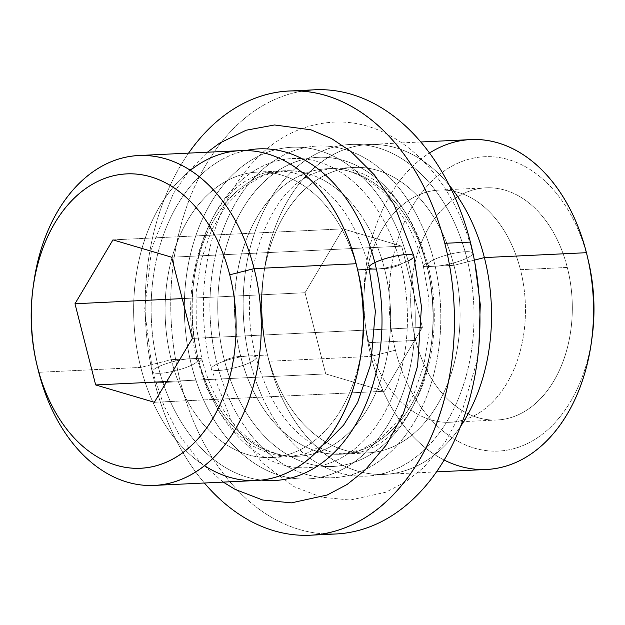 <?xml version="1.0" encoding="UTF-8"?>
<svg xmlns="http://www.w3.org/2000/svg" width="625" height="625" viewBox="0 0 625 625"><rect width="100%" height="100%" fill="white"/><g stroke="black" fill="none" stroke-linecap="round" stroke-linejoin="round"><path stroke-width="0.47" stroke-dasharray="3.12 2.34" d="M368.867 342.648A116.211 80.727 -92.7 0 0 450.219 422.25A116.211 80.727 -92.7 0 0 520.438 269.688L567.297 267.438A116.211 80.727 87.3 0 1 497.078 420A116.211 80.727 87.3 0 1 415.734 340.406L368.867 342.648L415.734 340.406A116.211 80.727 -92.7 0 0 519.625 414.188A116.211 80.727 -92.7 0 0 567.297 267.438A116.211 80.727 -92.7 0 0 463.406 193.656A116.211 80.727 -92.7 0 0 415.734 340.406A116.211 80.727 87.3 0 1 485.953 187.844A116.211 80.727 87.3 0 1 567.297 267.438L520.438 269.688A116.211 80.727 -92.7 0 0 439.086 190.086A116.211 80.727 -92.7 0 0 368.867 342.648A116.211 80.727 87.3 0 1 416.547 195.906A116.211 80.727 87.3 0 1 520.438 269.688A116.211 80.727 87.3 0 1 472.758 416.43A116.211 80.727 87.3 0 1 368.867 342.648L415.734 340.406M486.641 469.477A165.133 114.711 87.3 0 1 371.055 356.375L395.43 350.18A147.344 102.352 87.3 0 1 455.883 164.117A147.344 102.352 87.3 0 1 587.602 257.664A147.344 102.352 -92.7 0 0 426.242 187.133A147.344 102.352 -92.7 0 0 438.398 427.047A147.344 102.352 -92.7 0 0 591.75 339.664A147.344 102.352 87.3 0 1 498.969 451.07A147.344 102.352 87.3 0 1 395.43 350.18A147.344 102.352 87.3 0 1 455.883 164.117A147.344 102.352 87.3 0 1 587.602 257.664A147.344 102.352 87.3 0 1 587.875 258.75A147.344 102.352 -92.7 0 0 587.602 257.664L586.414 252.695L587.602 257.664A147.344 102.352 87.3 0 1 588.406 260.969M592.078 337.406A147.344 102.352 87.3 0 1 499.773 451.023A147.344 102.352 87.3 0 1 395.43 350.18L371.055 356.375A165.133 114.711 -92.7 0 1 429.484 153.016A165.133 114.711 -92.7 0 0 371.055 356.375L269.023 361.266A165.133 114.711 -92.7 0 0 384.609 474.367A165.133 114.711 -92.7 0 0 460.766 426.102A165.133 114.711 87.3 0 1 269.023 361.266L267.547 355.055A142.891 99.266 -92.7 0 0 395.289 445.773A142.891 99.266 -92.7 0 0 453.906 265.336L474.383 260.133L453.906 265.336A142.891 99.266 87.3 0 1 367.57 452.922A142.891 99.266 87.3 0 1 267.547 355.055L240.703 356.336A142.891 99.266 -92.7 0 0 340.734 454.211A142.891 99.266 -92.7 0 0 427.07 266.617L453.906 265.336A142.891 99.266 -92.7 0 0 352.719 167.523A142.891 99.266 -92.7 0 0 263.203 277.719A142.891 99.266 -92.7 0 0 266.758 351.852A142.891 99.266 -92.7 0 0 267.547 355.055L269.023 361.266L371.055 356.375A165.133 114.711 87.3 0 1 470.828 139.594M336.016 533.977A222.344 154.453 87.3 0 1 180.375 381.688A222.344 154.453 87.3 0 1 301.977 91.172A222.344 154.453 87.3 0 0 171.086 319.281A222.344 154.453 87.3 0 0 323.195 533.828A222.344 154.453 87.3 0 1 180.375 381.688L154.812 382.914A222.344 154.453 -92.7 0 0 204.398 483.008A222.344 154.453 87.3 0 1 154.812 382.914A222.344 154.453 87.3 0 1 188.586 153.125A222.344 154.453 -92.7 0 0 154.812 382.914L180.375 381.688A222.344 154.453 87.3 0 1 314.719 89.797M426.281 263.305A154.75 107.5 -92.7 0 0 287.938 165.055A154.75 107.5 -92.7 0 0 224.453 360.469A154.75 107.5 -92.7 0 0 362.797 458.719A154.75 107.5 -92.7 0 0 426.281 263.305A11.859 2.406 165.7 0 0 423.312 265.828A11.859 2.406 165.7 0 0 427.07 266.617A142.891 99.266 -92.7 0 0 327.039 168.75A142.891 99.266 -92.7 0 0 240.703 356.336L267.547 355.055A142.891 99.266 87.3 0 1 353.883 167.461A142.891 99.266 87.3 0 1 453.906 265.336L427.07 266.617A142.891 99.266 -92.7 0 0 327.039 168.75A142.891 99.266 -92.7 0 0 240.703 356.336A11.859 2.406 165.7 0 0 224.453 360.469A154.75 107.5 87.3 0 1 287.938 165.055A154.75 107.5 87.3 0 1 426.281 263.305A154.75 107.5 87.3 0 1 362.797 458.719A154.75 107.5 87.3 0 1 224.453 360.469A11.859 2.406 -14.3 0 1 240.703 356.336A142.891 99.266 -92.7 0 0 340.734 454.211A142.891 99.266 -92.7 0 0 427.07 266.617A11.859 2.406 -14.3 0 1 423.312 265.828A11.859 2.406 -14.3 0 1 426.281 263.305A11.859 2.406 165.7 0 0 427.07 266.617A142.891 99.266 87.3 0 1 317.227 451.328A142.891 99.266 87.3 0 1 257.367 216.492A142.891 99.266 87.3 0 1 427.07 266.617L453.906 265.336A142.891 99.266 87.3 0 1 344.062 450.039A142.891 99.266 87.3 0 1 284.203 215.203A142.891 99.266 87.3 0 1 453.906 265.336L474.383 260.133M361.969 347.281A142.891 99.266 87.3 0 1 272.453 457.477A142.891 99.266 87.3 0 1 171.266 359.664L198.102 358.383A142.891 99.266 87.3 0 1 284.438 170.789A142.891 99.266 87.3 0 1 384.469 268.664A142.891 99.266 87.3 0 1 298.125 456.25A142.891 99.266 87.3 0 1 198.102 358.383A142.891 99.266 87.3 0 1 284.438 170.789A142.891 99.266 87.3 0 1 384.469 268.664L369.516 269.383L384.469 268.664A11.859 2.406 165.7 0 0 400.719 264.531A154.75 107.5 -92.7 0 0 262.375 166.281A154.75 107.5 -92.7 0 0 198.891 361.695A154.75 107.5 -92.7 0 0 337.234 459.945A154.75 107.5 -92.7 0 0 400.719 264.531A154.75 107.5 -92.7 0 0 262.375 166.281A154.75 107.5 -92.7 0 0 198.891 361.695A11.859 2.406 165.7 0 0 201.859 359.172A11.859 2.406 165.7 0 0 198.102 358.383L171.266 359.664A142.891 99.266 -92.7 0 0 271.289 457.539A142.891 99.266 -92.7 0 0 361.562 350.086A142.891 99.266 87.3 0 1 212.68 433.992A142.891 99.266 87.3 0 1 201.258 201.414A142.891 99.266 87.3 0 1 357.625 269.945L357.625 269.945A142.891 99.266 87.3 0 1 358.414 273.148M357.656 269.945L357.625 269.945A142.891 99.266 87.3 0 1 357.742 270.406A142.891 99.266 -92.7 0 0 357.625 269.945A142.891 99.266 -92.7 0 0 257.602 172.078A142.891 99.266 -92.7 0 0 171.266 359.664L140.789 367.414A165.133 114.711 -92.7 0 0 204.531 465.711A165.133 114.711 87.3 0 1 133.891 321.07A165.133 114.711 87.3 0 1 190.375 170.336A165.133 114.711 -92.7 0 0 140.789 367.414L38.758 372.305L140.789 367.414L171.266 359.664A142.891 99.266 87.3 0 1 229.883 179.227A142.891 99.266 87.3 0 1 357.625 269.945L356.148 263.734M256.375 480.516A165.133 114.711 87.3 0 1 140.789 367.414A165.133 114.711 87.3 0 1 240.562 150.633M449.219 185.242A165.133 114.711 -92.7 0 0 368.797 144.484A165.133 114.711 -92.7 0 0 269.023 361.266A165.133 114.711 87.3 0 1 268.109 357.562A165.133 114.711 87.3 0 1 264 271.898A165.133 114.711 87.3 0 1 449.219 185.242A165.133 114.711 87.3 0 0 289.266 198.016A165.133 114.711 87.3 0 0 300.328 428.688A165.133 114.711 87.3 0 0 460.766 426.102M33.422 285.336A165.133 114.711 -92.7 0 0 37.297 366.25A165.133 114.711 -92.7 0 1 33.422 285.336M37.844 368.609A165.133 114.711 87.3 0 1 33.734 282.938M395.43 350.18L371.055 356.375A165.133 114.711 -92.7 0 0 444.211 460.062A165.133 114.711 -92.7 0 1 371.055 356.375L269.023 361.266L267.547 355.055L240.703 356.336A11.859 2.406 -14.3 0 0 224.453 360.469A154.75 107.5 87.3 0 1 343.414 160.438A154.75 107.5 87.3 0 1 408.234 414.758A154.75 107.5 87.3 0 1 224.453 360.469M400.719 264.531A11.859 2.406 165.7 0 1 384.469 268.664A142.891 99.266 87.3 0 1 298.125 456.25A142.891 99.266 87.3 0 1 198.102 358.383A11.859 2.406 -14.3 0 1 201.859 359.172A11.859 2.406 -14.3 0 1 198.891 361.695A154.75 107.5 -92.7 0 0 337.234 459.945A154.75 107.5 -92.7 0 0 400.719 264.531A11.859 2.406 -14.3 0 1 384.469 268.664A142.891 99.266 87.3 0 1 274.625 453.367A142.891 99.266 87.3 0 1 214.766 218.531A142.891 99.266 87.3 0 1 384.469 268.664L369.516 269.383M401.688 246.18L343.008 228.852L112.961 239.875L343.008 228.852L305.031 292.719L182.188 298.609L305.031 292.719L325.727 373.914L166.688 381.539L325.727 373.914L384.406 391.25L154.352 402.281L384.406 391.25L422.391 327.383L192.336 338.414L422.391 327.383L401.688 246.18L171.641 257.211L401.688 246.18L422.391 327.383L384.406 391.25L325.727 373.914L305.031 292.719L343.008 228.852L401.688 246.18L343.008 228.852L305.031 292.719L325.727 373.914L384.406 391.25L422.391 327.383L401.688 246.18L171.641 257.211M433.625 259.766A23.125 4.695 -14.3 0 1 457.781 252.578A23.125 4.695 -14.3 0 1 472.648 253.258A23.125 4.695 -14.3 0 1 466.859 258.172A166.016 115.328 87.3 0 1 398.75 467.812A166.016 115.328 87.3 0 1 250.336 362.414A23.125 4.695 -14.3 0 1 226.18 369.602A23.125 4.695 -14.3 0 1 211.312 368.922A23.125 4.695 -14.3 0 1 217.102 364.008A166.016 115.328 -92.7 0 0 365.516 469.406A166.016 115.328 -92.7 0 0 433.625 259.766A166.016 115.328 87.3 0 1 365.516 469.406A166.016 115.328 87.3 0 1 217.102 364.008A23.125 4.695 -14.3 0 1 241.258 356.812A23.125 4.695 -14.3 0 1 256.125 357.5A23.125 4.695 -14.3 0 1 250.336 362.414A166.016 115.328 -92.7 0 0 398.75 467.812A166.016 115.328 -92.7 0 0 466.859 258.172A23.125 4.695 -14.3 0 1 442.703 265.367A23.125 4.695 -14.3 0 1 427.836 264.68A23.125 4.695 -14.3 0 1 433.625 259.766A166.016 115.328 -92.7 0 0 285.211 154.367A166.016 115.328 -92.7 0 0 217.102 364.008A23.125 4.695 165.7 0 0 211.312 368.922A23.125 4.695 165.7 0 0 226.18 369.602A23.125 4.695 165.7 0 0 250.336 362.414A166.016 115.328 87.3 0 1 318.445 152.773A166.016 115.328 87.3 0 1 466.859 258.172A23.125 4.695 165.7 0 0 472.648 253.258A23.125 4.695 165.7 0 0 457.781 252.578A23.125 4.695 165.7 0 0 433.625 259.766A23.125 4.695 165.7 0 0 427.836 264.68A23.125 4.695 165.7 0 0 442.703 265.367A23.125 4.695 165.7 0 0 466.859 258.172A166.016 115.328 -92.7 0 0 318.445 152.773A166.016 115.328 -92.7 0 0 250.336 362.414A23.125 4.695 165.7 0 0 256.125 357.5A23.125 4.695 165.7 0 0 241.258 356.812A23.125 4.695 165.7 0 0 217.102 364.008A166.016 115.328 87.3 0 1 285.211 154.367A166.016 115.328 87.3 0 1 433.625 259.766A166.016 115.328 87.3 0 1 306.008 474.367A166.016 115.328 87.3 0 1 236.461 201.531A166.016 115.328 87.3 0 1 433.625 259.766M413.859 256.078A23.125 4.695 -14.3 0 1 408.07 260.992A166.016 115.328 87.3 0 1 339.953 470.633A166.016 115.328 87.3 0 1 191.539 365.234A23.125 4.695 -14.3 0 1 167.391 372.422A23.125 4.695 -14.3 0 1 152.523 371.742A23.125 4.695 -14.3 0 1 158.312 366.828A166.016 115.328 -92.7 0 0 261.508 480.102A166.016 115.328 87.3 0 1 158.312 366.828A23.125 4.695 -14.3 0 1 182.469 359.633A23.125 4.695 -14.3 0 1 197.336 360.32A23.125 4.695 -14.3 0 1 191.539 365.234A166.016 115.328 -92.7 0 0 339.953 470.633A166.016 115.328 -92.7 0 0 408.07 260.992A23.125 4.695 -14.3 0 1 383.914 268.188A23.125 4.695 -14.3 0 1 369.047 267.5A23.125 4.695 165.7 0 0 383.914 268.188A23.125 4.695 165.7 0 0 408.07 260.992A166.016 115.328 -92.7 0 0 259.656 155.594A166.016 115.328 -92.7 0 0 191.539 365.234A166.016 115.328 87.3 0 1 259.656 155.594A166.016 115.328 87.3 0 1 408.07 260.992A166.016 115.328 87.3 0 1 280.445 475.594A166.016 115.328 87.3 0 1 210.898 202.758A166.016 115.328 87.3 0 1 408.07 260.992A23.125 4.695 165.7 0 1 376.383 269.047M245.703 150.555A166.016 115.328 -92.7 0 0 158.312 366.828A23.125 4.695 165.7 0 0 152.523 371.742A23.125 4.695 165.7 0 0 167.391 372.422A23.125 4.695 165.7 0 0 191.539 365.234A23.125 4.695 165.7 0 0 197.336 360.32A23.125 4.695 165.7 0 0 182.469 359.633A23.125 4.695 165.7 0 0 158.312 366.828A166.016 115.328 87.3 0 1 245.703 150.555A166.016 115.328 87.3 0 0 151.383 320.227A166.016 115.328 87.3 0 0 261.508 480.102M567.297 267.438A116.211 80.727 87.3 0 1 477.961 417.656A116.211 80.727 87.3 0 1 429.281 226.672A116.211 80.727 87.3 0 1 567.297 267.438L520.438 269.688A116.211 80.727 87.3 0 1 431.102 419.898A116.211 80.727 87.3 0 1 382.422 228.914A116.211 80.727 87.3 0 1 520.438 269.688M204.398 483.008A222.344 154.453 87.3 0 1 188.586 153.125M198.891 361.695A154.75 107.5 87.3 0 1 317.852 161.664A154.75 107.5 87.3 0 1 382.672 415.984A154.75 107.5 87.3 0 1 198.891 361.695A11.859 2.406 -14.3 0 0 198.102 358.383L171.266 359.664L140.789 367.414L38.758 372.305M180.375 381.688L154.812 382.914M586.414 252.695L587.602 257.664M112.961 239.875L343.008 228.852M182.188 298.609L305.031 292.719M166.688 381.539L325.727 373.914M154.352 402.281L384.406 391.25M192.336 338.414L422.391 327.383M466.859 258.172A166.016 115.328 87.3 0 1 339.234 472.773A166.016 115.328 87.3 0 1 269.695 199.938A166.016 115.328 87.3 0 1 466.859 258.172A23.125 4.695 165.7 0 0 454.992 253.086A23.125 4.695 165.7 0 0 428.875 265.656A23.125 4.695 165.7 0 0 466.859 258.172M250.336 362.414A23.125 4.695 -14.3 0 1 212.352 369.891A23.125 4.695 -14.3 0 1 238.469 357.32A23.125 4.695 -14.3 0 1 250.336 362.414M191.539 365.234A23.125 4.695 -14.3 0 1 153.562 372.711A23.125 4.695 -14.3 0 1 179.68 360.141A23.125 4.695 -14.3 0 1 191.539 365.234M450.219 422.25L497.078 420M436.586 471.875L384.609 474.367M353.883 167.461L327.039 168.75C365.438 165.43 408.625 205.422 423.312 265.828L428.883 298.875L429.07 332.633L423.891 365.188L413.68 394.68L399.148 419.406L381.344 438L361.516 449.664L340.734 454.211L367.57 452.922M257.602 172.078L284.438 170.789L263.656 175.336L243.828 187L226.023 205.594L211.492 230.32L201.281 259.812L196.094 292.367L196.289 326.125L201.859 359.172C210.812 392.734 225.602 418.508 246.211 436.508C262.961 450.547 280.266 457.133 298.125 456.25L271.289 457.539M439.086 190.086L485.953 187.844M420.773 141.992L368.797 144.484M263.203 277.719L264 271.898M266.758 351.852L268.109 357.562M478.875 346.617L476.383 363.227L462.297 410.453L445.453 441.648L423.844 467.352L405.805 481.703L386.023 492.18L350.164 500.055L321.461 497.188L293.945 486.586L262.516 463.07L231.648 421.383L211.312 368.922C195.266 307.297 203.961 236.008 234.312 187.07C260.039 146.469 293.031 124.828 333.289 122.148C396.383 118.555 454.125 176.562 472.648 253.258L474.844 262.625M427.836 264.68C439.68 309.781 434.914 362.797 416.359 399.742C407.859 416.719 397.742 429.812 385.992 439.016C373.703 448.5 361.156 453.445 348.336 453.844C335.906 454.43 323.32 450.734 310.57 442.742C285.562 426.43 267.414 398.016 256.125 357.5C235.453 284.617 265.188 196.195 308.812 175.969C317.578 171.25 326.422 168.711 335.344 168.352C347.719 167.703 360.258 171.312 372.969 179.164C398.172 195.398 416.461 223.906 427.836 264.68M223.219 482.102L199.742 461.797L179.766 435.938L163.867 405.539L152.523 371.742L144.602 309.766L151.703 248.234L173.219 193.773L188.875 171.055L207.398 152.227M322.844 445.055L306.32 453.477L289.547 456.664L270.789 454.328L251.781 445.563L234.781 431.523L219.391 412.047L206.641 387.93L197.336 360.32C176.664 287.43 206.391 199.016 250.023 178.781C258.781 174.07 267.625 171.531 276.547 171.172C288.93 170.523 301.469 174.125 314.18 181.984C339.375 198.219 357.664 226.727 369.047 267.5"/><path stroke-width="0.94" d="M587.875 258.75A147.344 102.352 87.3 0 1 591.75 339.664A147.344 102.352 -92.7 0 0 587.875 258.75M420.773 141.992L470.828 139.594A165.133 114.711 87.3 0 1 586.414 252.695L484.383 257.586L474.383 260.133L484.383 257.586A165.133 114.711 87.3 0 1 460.766 426.102A165.133 114.711 -92.7 0 0 484.383 257.586L586.414 252.695A165.133 114.711 87.3 0 1 486.641 469.477L436.586 471.875M289.156 91.023A222.344 154.453 -92.7 0 0 188.586 153.125A222.344 154.453 87.3 0 1 444.797 243.312A222.344 154.453 -92.7 0 0 289.156 91.023L314.719 89.797A222.344 154.453 87.3 0 1 470.359 242.086A222.344 154.453 87.3 0 0 301.977 91.172A222.344 154.453 87.3 0 1 470.359 242.086A222.344 154.453 87.3 0 1 323.195 533.828A222.344 154.453 87.3 0 0 470.359 242.086A222.344 154.453 87.3 0 1 336.016 533.977L310.453 535.203A222.344 154.453 -92.7 0 0 444.797 243.312L470.359 242.086L444.797 243.312A222.344 154.453 87.3 0 1 390.984 497.148A222.344 154.453 87.3 0 1 204.398 483.008A222.344 154.453 -92.7 0 0 310.453 535.203M361.562 350.086A142.891 99.266 -92.7 0 0 357.742 270.406A142.891 99.266 87.3 0 1 361.562 350.086M357.656 269.945L369.516 269.383M357.062 267.438L358.414 273.148A142.891 99.266 87.3 0 1 361.969 347.281L361.172 353.102A165.133 114.711 -92.7 0 0 357.062 267.438A165.133 114.711 -92.7 0 0 356.148 263.734A165.133 114.711 87.3 0 1 256.375 480.516L154.344 485.406A165.133 114.711 -92.7 0 0 254.117 268.625L356.148 263.734A165.133 114.711 -92.7 0 0 190.375 170.336A165.133 114.711 87.3 0 1 356.148 263.734L254.117 268.625A165.133 114.711 -92.7 0 0 138.531 155.523A165.133 114.711 -92.7 0 0 33.422 285.336A165.133 114.711 -92.7 0 1 203.945 180.648A165.133 114.711 -92.7 0 1 220.492 450.32A165.133 114.711 -92.7 0 1 38.758 372.305A165.133 114.711 -92.7 0 0 154.344 485.406M138.531 155.523L240.562 150.633A165.133 114.711 87.3 0 1 356.148 263.734A165.133 114.711 87.3 0 1 328.148 438.43A165.133 114.711 87.3 0 1 204.531 465.711A165.133 114.711 -92.7 0 0 361.172 353.102M33.094 287.594L33.734 282.938A165.133 114.711 87.3 0 1 137.18 155.602A165.133 114.711 87.3 0 1 254.117 268.625A165.133 114.711 87.3 0 1 186.375 477.141A165.133 114.711 87.3 0 1 38.758 372.305A165.133 114.711 -92.7 0 1 37.297 366.25A165.133 114.711 -92.7 0 0 38.758 372.305L37.57 367.336A147.344 102.352 87.3 0 1 98.023 181.281A147.344 102.352 87.3 0 1 229.734 274.82A147.344 102.352 87.3 0 1 169.289 460.883A147.344 102.352 87.3 0 1 37.57 367.336L38.758 372.305A165.133 114.711 87.3 0 1 37.844 368.609L36.758 364.031A147.344 102.352 -92.7 0 0 37.57 367.336A147.344 102.352 -92.7 0 0 169.289 460.883A147.344 102.352 -92.7 0 0 229.734 274.82A147.344 102.352 -92.7 0 0 125.398 173.977A147.344 102.352 -92.7 0 0 33.094 287.594A147.344 102.352 -92.7 0 0 36.758 364.031M171.641 257.211L112.961 239.875L74.977 303.75L95.672 384.945L154.352 402.281L192.336 338.414L171.641 257.211L192.336 338.414L154.352 402.281L95.672 384.945L74.977 303.75L112.961 239.875L171.641 257.211L112.961 239.875L74.977 303.75L182.188 298.609L74.977 303.75L95.672 384.945L166.688 381.539L95.672 384.945L154.352 402.281L192.336 338.414L171.641 257.211M586.414 252.695A165.133 114.711 -92.7 0 0 429.484 153.016A165.133 114.711 -92.7 0 1 593.312 299.039A165.133 114.711 -92.7 0 1 444.211 460.062A165.133 114.711 -92.7 0 0 591.438 342.062A165.133 114.711 -92.7 0 0 587.328 256.391A165.133 114.711 -92.7 0 0 586.414 252.695L484.383 257.586A165.133 114.711 -92.7 0 0 449.219 185.242A165.133 114.711 87.3 0 1 484.383 257.586L474.383 260.133M229.734 274.82A147.344 102.352 -92.7 0 0 54.75 223.133A147.344 102.352 -92.7 0 0 116.477 465.281A147.344 102.352 -92.7 0 0 229.734 274.82L254.117 268.625L229.734 274.82L254.117 268.625L356.148 263.734M587.328 256.391L588.406 260.969A147.344 102.352 87.3 0 1 592.078 337.406L591.438 342.062M245.703 150.555A166.016 115.328 87.3 0 1 374.836 262.586A23.125 4.695 -14.3 0 1 398.992 255.398A23.125 4.695 -14.3 0 1 413.859 256.078A23.125 4.695 165.7 0 0 398.992 255.398A23.125 4.695 165.7 0 0 374.836 262.586A166.016 115.328 87.3 0 1 261.508 480.102A166.016 115.328 -92.7 0 0 374.836 262.586A166.016 115.328 -92.7 0 0 245.703 150.555A166.016 115.328 87.3 0 1 374.836 262.586A23.125 4.695 165.7 0 0 369.047 267.5A23.125 4.695 -14.3 0 1 374.836 262.586A166.016 115.328 87.3 0 1 261.508 480.102M376.383 269.047A23.125 4.695 165.7 0 1 374.828 262.594A23.125 4.695 165.7 0 1 406.531 254.531A23.125 4.695 165.7 0 1 408.07 260.992A23.125 4.695 165.7 0 0 413.859 256.078L421.453 306.656L417.594 366.047L403.508 413.273L386.656 444.469L365.055 470.164L347.016 484.523L327.234 495L291.367 502.875L262.664 500.008L235.148 489.406L223.219 482.102M188.586 153.125A222.344 154.453 87.3 0 1 444.797 243.312A222.344 154.453 87.3 0 1 390.984 497.148A222.344 154.453 87.3 0 1 204.398 483.008M449.219 185.242A165.133 114.711 87.3 0 1 484.383 257.586A165.133 114.711 87.3 0 1 460.766 426.102M470.359 242.086L444.797 243.312M37.57 367.336L38.758 372.305M74.977 303.75L182.188 298.609M95.672 384.945L166.688 381.539M474.844 262.625L480.273 304.461L478.875 346.617M369.047 267.5L375.367 311.336L370.766 364.266L357.57 402.555L343.602 425.117L327.203 441.836L322.844 445.055M413.859 256.078L394.156 204.797L374.594 175.148L350.797 151.375L331.57 138.594L310.953 129.82L274.5 124.969L246.164 130.219L219.695 143.078L207.398 152.227"/></g></svg>
